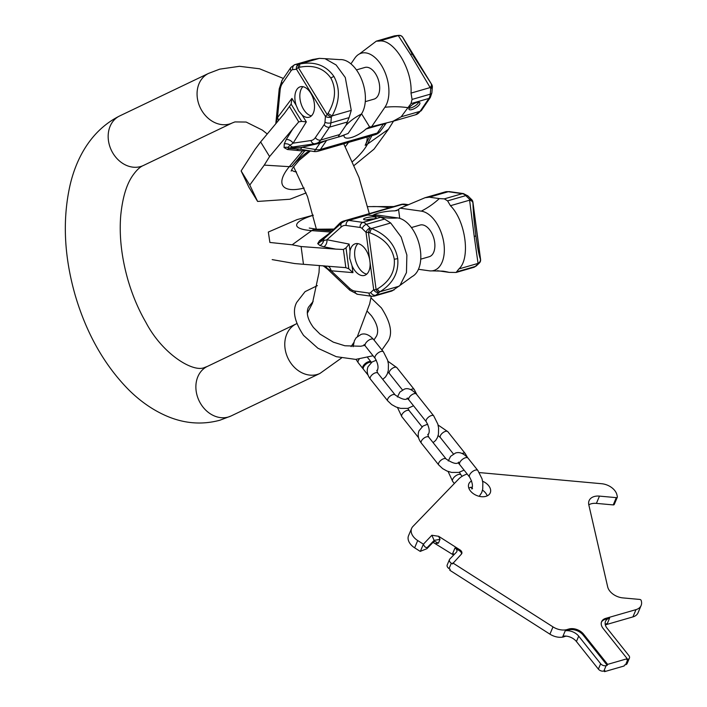 <?xml version="1.0" encoding="UTF-8"?>
<svg xmlns="http://www.w3.org/2000/svg" width="707" height="707" viewBox="0 0 707 707"><rect width="100%" height="100%" fill="white"/><g stroke="black" fill="none" stroke-linecap="round" stroke-linejoin="round"><path stroke-width="1.06" d="M431.853 535.252L423.36 544.249C424.624 547.085 426.021 548.075 427.549 547.218L434.125 540.395L431.853 535.252L438.649 536.295L459.965 549.896A4.118 2.74 22.9 0 1 461.786 553.537A4.118 2.74 22.9 0 1 461.406 554.12L452.453 563.921L451.322 563.196L449.042 568.578L450.182 569.303L449.785 570.249L549.922 634.161A13.733 9.12 -157.1 0 0 562.56 637.131A10.985 7.3 22.9 0 1 563.179 637.051L565.892 636.097M566.387 636.15A10.985 7.3 22.9 0 0 565.812 636.291M452.851 562.975L552.989 626.888A13.733 9.12 22.9 0 0 565.635 629.857A10.985 7.3 -157.1 0 1 566.254 629.778L568.879 629.018A10.985 7.3 22.9 0 1 583.522 634.099L607.613 664.377L627.215 658.712L626.809 659.658L627.887 659.348A4.118 2.74 22.9 0 0 629.424 658.111L627.153 663.493A4.118 2.74 22.9 0 1 625.615 664.73L624.537 665.04L624.14 665.985L604.547 671.65L604.008 670.978M627.215 658.712L603.115 628.443A10.985 7.3 22.9 0 1 601.604 621.674A10.985 7.3 22.9 0 1 605.705 618.378L636 609.628A13.733 9.12 22.9 0 0 641.116 605.51L638.05 612.783A13.733 9.12 22.9 0 1 632.924 616.902L605.325 624.873M641.116 605.51A13.733 9.12 22.9 0 0 641.408 601.348L641.222 600.535A1.37 0.91 22.9 0 0 639.702 599.43L622.876 597.901A13.733 9.12 -157.1 0 1 607.667 586.828L588.807 504.825A13.733 9.12 -157.1 0 1 589.099 500.662A13.733 9.12 -157.1 0 1 599.474 496.111L596.399 503.384A13.733 9.12 22.9 0 0 588.807 504.816M596.399 503.384L613.225 504.913A1.37 0.91 22.9 0 0 614.259 504.462L617.335 497.189A1.37 0.91 22.9 0 0 617.361 496.774L616.911 494.794A13.733 9.12 22.9 0 0 601.692 483.729L480.901 472.718A33.803 22.456 22.9 0 0 479.337 472.603M417.704 540.546L414.638 547.819A13.733 9.12 -157.1 0 1 408.558 535.659L411.633 528.385A13.733 9.12 22.9 0 0 417.704 540.546L423.307 544.116M414.638 547.819L420.232 551.389L426.94 548.667L427.549 547.218M453.629 555.083L433.038 542.34M482.51 490.145A11.621 7.724 -157.1 0 1 485.594 492.973A11.621 7.724 -157.1 0 1 487.22 495.854M468.821 488.077A11.621 7.724 -157.1 0 1 472.329 487.211M482.607 481.237A11.621 7.724 -157.1 0 1 488.661 485.7A11.621 7.724 -157.1 0 1 490.26 492.85A11.621 7.724 -157.1 0 1 481.414 496.694A11.621 7.724 -157.1 0 1 470.438 490.958A11.621 7.724 -157.1 0 1 468.847 483.809A11.621 7.724 -157.1 0 1 471.64 480.937M467.168 474.017A33.803 22.456 22.9 0 0 458.507 479.196L412.906 526.468A13.733 9.12 22.9 0 0 411.633 528.385M599.474 496.111L616.292 497.64A1.37 0.91 22.9 0 0 617.335 497.189M435.583 543.568L438.402 543.162L440.01 539.361L434.125 540.395L433.515 541.854L426.94 548.667M461.521 553.988A4.118 2.74 22.9 0 0 459.568 550.841L455.016 547.934L452.745 553.316A4.118 2.74 22.9 0 1 454.115 554.58M451.322 563.196A4.118 2.74 -157.1 0 1 449.493 559.546A4.118 2.74 -157.1 0 1 449.882 558.972L456.457 552.158A4.118 2.74 22.9 0 0 456.837 551.584A4.118 2.74 22.9 0 0 455.016 547.934M449.042 568.578A4.118 2.74 -157.1 0 1 447.222 564.928L449.493 559.546M563.179 637.051L563.576 636.106A10.985 7.3 -157.1 0 1 576.426 641.532L598.378 669.114A4.118 2.74 22.9 0 0 603.866 671.014L604.945 670.704L604.547 671.65M605.705 618.378L605.307 619.323L609.611 618.086L607.34 623.468A10.985 7.3 22.9 0 0 605.227 624.422M606.138 665.632L607.216 665.322L583.116 635.045A10.985 7.3 22.9 0 0 568.481 629.964L565.856 630.724A10.985 7.3 -157.1 0 1 578.697 636.15L600.65 663.732A4.118 2.74 22.9 0 0 606.138 665.632L603.866 671.014M605.307 619.323A10.985 7.3 22.9 0 0 601.436 622.16M609.611 618.086A10.985 7.3 22.9 0 0 605.519 621.373A10.985 7.3 22.9 0 0 607.021 628.143L628.859 655.575A4.118 2.74 22.9 0 1 629.424 658.111M607.613 664.377L607.216 665.322M566.254 629.778L565.856 630.724M438.402 543.162L434.619 541.306L433.515 541.854M363.265 368.921A5.285 2.501 -38.5 0 1 362.903 368.612A5.285 2.501 -38.5 0 1 363.902 364.9A5.285 2.501 -38.5 0 1 368.568 361.684A5.285 2.501 -38.5 0 1 371.166 362.037A5.285 2.501 -38.5 0 1 371.387 362.452A5.285 2.501 -38.5 0 0 369.151 362.417A5.285 2.501 -38.5 0 0 364.485 365.634A5.285 2.501 -38.5 0 0 363.478 369.337L368.047 375.081A5.285 2.501 -38.5 0 1 367.852 374.524M350.919 63.869L354.799 58.195A30.746 17.763 73.9 0 1 359.439 53.944L376.318 41.147L379.12 41.103C393.64 38.425 412.641 69.401 411.014 93.103L412.075 99.422L430.263 94.172L430.749 88.437A4.224 2.969 -33.9 0 0 431.721 84.513L402.769 37.312A4.224 4.215 -9.3 0 0 398.253 35.456A4.224 3.429 -96.6 0 1 398.704 35.368A4.224 3.429 -96.6 0 1 399.172 35.35M410.475 54.404L398.271 35.571A4.224 4.215 -9.3 0 1 402.787 37.427L412.437 54.51A4.224 1.485 148.5 0 0 410.475 54.404L430.165 87.571L411.014 93.103M299.653 67.227A4.224 1.361 78.6 0 1 300.219 63.904L295.128 64.602A4.224 3.429 -96.6 0 0 292.751 69.666L296.489 69.233A4.224 3.429 -96.6 0 1 298.858 64.169A4.224 1.361 78.6 0 0 298.301 67.492A4.224 1.485 -31.5 0 0 296.489 69.233L325.441 116.434A4.224 1.9 4.8 0 0 331.353 117.15L327.253 114.693A4.224 1.485 -31.5 0 0 325.441 116.434L324.964 122.17A4.224 1.9 4.8 0 0 330.876 122.885L349.072 117.627L351.264 110.372L345.281 77.496L336.09 64.956L325.008 58.681L319.37 58.363L300.219 63.904C314.924 61.217 326.174 65.415 333.96 76.506A4.224 1.485 148.5 0 0 330.849 78.088C323.877 68.234 313.484 64.62 299.653 67.227L298.301 67.492L327.253 114.693L328.004 113.447C335.578 100.641 336.523 88.852 330.849 78.088M351.264 110.372L332.113 115.904C339.784 101.746 340.403 88.614 333.96 76.506M412.437 54.51L431.721 84.513A4.224 1.485 148.5 0 1 431.747 84.548A4.224 1.485 148.5 0 1 431.791 84.654M319.37 58.363L312.423 59.556L294.545 64.717L290.886 67.421L282.075 80.324L279.238 88.826L275.801 123.716M310.744 93.156A15.846 9.156 73.9 0 1 309.1 117.229A15.846 9.156 73.9 0 1 302.154 115.073L298.557 110.875L296.109 105.228A15.846 9.156 73.9 0 1 300.298 86.784A15.846 9.156 73.9 0 1 310.744 93.156M306.122 192.914L289.941 199.241L257.622 201.442L249.783 185.048L264.259 165.111L269.588 156.547L298.716 121.878L301.695 121.374L306.334 121.904L293.113 143.159A6.336 4.587 31.9 0 0 286.247 139.456L284.276 143.866L284.064 147.569L287.51 149.522L302.446 150.918L307.678 150.538A15.448 5.426 148.5 0 0 307.837 150.511M301.695 121.374L291.134 104.15L291.92 98.397L296.109 105.228M311.407 115.886A15.846 9.156 -106.1 0 1 303.621 109.417A15.846 9.156 73.9 0 1 302.967 86.678M324.964 122.17A6.336 3.659 73.9 0 1 324.16 124.724L315.349 137.618A16.897 9.765 73.9 0 1 311.009 140.525L293.113 143.159L290.153 145.235A6.336 5.188 13.2 0 0 284.276 143.866M284.064 147.569A6.336 5.435 -6.9 0 1 287.855 147.445L290.153 145.235A4.224 3.438 81.6 0 0 293.414 146.915L314.942 143.751A4.224 3.438 81.6 0 0 315.313 143.671A21.13 12.205 73.9 0 0 316.25 143.468A21.13 12.205 73.9 0 0 320.731 140.03L339.66 134.56C338.079 136.822 338.096 137.512 339.714 136.619L348.127 133.464L361.374 114.074A30.746 17.763 -106.1 0 0 361.754 79.794A30.746 17.763 -106.1 0 0 339.775 59.627L325.008 58.681M349.072 117.627L345.944 125.369A95.074 70.028 -145.7 0 1 361.374 114.074M359.439 53.944A30.746 17.763 73.9 0 1 383.901 69.852A30.746 17.763 73.9 0 1 384.9 107.278L371.643 126.668L392.862 121.33L401.178 116.788L410.97 103.611L412.075 99.422M393.932 36.004L394.974 35.792A4.224 3.429 83.4 0 0 394.515 35.889A10.561 6.107 73.9 0 0 393.932 36.004L376.318 41.147L394.515 35.889L398.271 35.571L379.12 41.103M371.643 126.668L369.496 126.986L365.97 129.036A14.997 5.267 -31.5 0 1 353.164 136.928A14.997 5.267 -31.5 0 1 344.336 136.972A14.997 5.267 -31.5 0 1 344.088 135.364L344.274 134.798M369.01 127.092L369.496 126.986M356.425 69.905L364.892 67.457A16.482 9.527 73.9 0 1 375.753 74.085A16.482 9.527 73.9 0 1 374.038 99.121L365.272 101.658M311.009 140.525A4.224 3.438 81.6 0 0 314.942 143.751L339.714 136.619M339.66 134.56L345.944 125.369M419.392 104.592A6.336 2.227 -31.5 0 1 413.754 108.905A6.336 2.227 -31.5 0 1 409.017 109.346A6.336 2.227 -31.5 0 1 409.45 107.464A6.336 2.227 -31.5 0 1 415.089 103.151A6.336 2.227 -31.5 0 1 419.825 102.718A6.336 2.227 -31.5 0 1 419.392 104.592M292.751 69.666A6.336 3.659 -106.1 0 0 291.063 70.762L282.252 83.665A16.897 9.765 -106.1 0 0 280.131 90.187L277.471 117.645L276.172 122.444A4.224 1.953 -174.5 0 1 276.039 121.851M291.92 98.397L277.471 117.645A6.336 4.746 -143.1 0 1 278.311 120.711M275.933 123.566L276.172 122.444A6.336 5.612 -151.4 0 1 276.243 123.195M291.134 104.15L284.417 113.385L260.627 141.939L269.588 156.547M289.649 106.81L298.716 121.878M249.783 185.048L241.131 170.935L254.803 149.69L260.627 141.939M257.622 201.442L248.97 187.337L241.131 170.935M369.823 136.257L365.157 145.297A12.673 10.269 27.3 0 0 367.516 144.069L388.497 129.213L374.021 149.15L354.225 165.385M388.497 129.213L393.516 121.144M318.177 151.183A10.561 6.107 -106.1 0 0 320.421 149.46A10.561 7.777 -145.7 0 1 315.587 149.53A10.561 2.801 -80.6 0 1 313.519 151.448A10.561 10.561 0 0 0 318.177 151.183L375.028 134.754A10.561 6.107 -106.1 0 0 377.273 133.04A10.561 7.777 -145.7 0 0 380.72 130.707L380.622 130.848A10.561 7.733 -143.7 0 0 380.72 130.707L386.375 122.947M383.751 123.592A10.561 6.107 -106.1 0 0 383.45 123.99L385.032 124.397A10.561 10.49 -137.1 0 1 385.916 123.31L386.225 122.991M319.476 142.531A10.561 2.501 -102.6 0 1 319.9 143.221L325.273 140.861M305.751 150.158A6.336 4.737 -96.5 0 0 304.655 150.998L291.726 166.516A47.289 16.614 -31.5 0 1 309.233 150.741M303.922 149.857A6.336 3.721 -85.3 0 0 302.446 150.918L289.322 166.666L264.259 165.111M299.741 149.159A10.561 2.801 -80.6 0 0 299.812 149.168A10.561 2.801 -80.6 0 0 301.88 147.25L315.587 149.53L319.9 143.221L301.88 147.25L289.782 148.002L288.863 148.355L299.892 149.177M299.494 149.124A6.336 4.048 -81.3 0 0 296.763 150.273M287.51 149.522A6.336 2.89 -93 0 1 288.863 148.355L287.855 147.445A4.224 3.42 62 0 0 289.782 148.002L293.414 146.915M418.747 102.215A6.336 2.227 -31.5 0 1 418.358 102.904A6.336 2.227 -31.5 0 1 409.061 108.153M324.327 265.859A6.336 5.85 96.9 0 1 327.314 268.501A4.224 2.457 133.4 0 0 327.774 269.358L324.354 266.654A4.224 2.89 -57.7 0 1 324.098 266.459L331.088 270.772L349.461 288.164A16.897 9.765 -106.1 0 0 354.887 291.081L368.904 293.052A4.224 3.341 98 0 0 371.626 296.277L374.33 296.092L391.934 291.001L400.021 285.372L406.463 272.593L406.87 255.033L401.143 237.013L390.697 222.979L384.599 219.073L366.403 224.331L370.185 228.025A4.224 0.539 109.6 0 0 368.444 232.311L376.115 289.702A4.224 1.255 -120.1 0 0 378.793 292.433A4.224 3.305 -133.3 0 1 373.694 289.693A4.224 0.866 -7.6 0 0 376.115 289.702L377.317 288.995C389.637 281.563 395.284 271.621 394.267 259.186C391.97 246.849 383.813 238.056 369.805 232.797L368.444 232.311A4.224 0.866 -7.6 0 1 366.023 232.311L362.24 228.608A4.224 2.413 -45.7 0 1 366.403 224.331A10.561 6.107 73.9 0 0 362.903 222.396L348.878 220.425L367.817 214.955L379.376 216.66L384.599 219.073M394.267 259.186A4.224 0.866 -7.6 0 0 397.723 258.576C395.178 244.693 386.455 234.671 371.546 228.511L390.697 222.979M397.723 258.576C398.907 272.557 392.995 283.613 380.004 291.735L399.155 286.202M449.405 191.624A4.224 3.341 98 0 0 448.273 191.712A21.13 12.205 -106.1 0 0 445.145 191.915L449.405 191.624L463.421 193.594L467.893 195.919A4.224 2.413 134.3 0 0 465.789 195.609L447.602 200.868L450.447 205.71C465.701 220.902 470.729 258.559 458.905 268.934L478.056 263.402L474.238 236.474A4.224 0.866 -7.6 0 0 475.855 235.608C477.561 247.971 479.099 255.837 480.451 259.204L472.939 203.006C473.239 212.038 474.211 222.908 475.855 235.608M450.447 205.71L469.598 200.178L474.238 236.474M458.905 268.934L456.112 272.46L449.192 272.381A95.074 75.119 98 0 0 442.891 271.143L431.809 270.878A30.746 17.763 73.9 0 1 429.246 270.808L418.456 269.287M472.939 203.006A4.224 3.385 -1.8 0 0 469.598 200.178L469.572 199.312A4.224 3.385 -1.8 0 1 472.903 202.131A4.224 0.866 172.4 0 0 472.912 202.078A4.224 4.224 0 0 0 471.675 199.613A4.224 2.413 134.3 0 0 469.572 199.312L465.789 195.609A10.561 6.107 -106.1 0 0 462.29 193.683L448.273 191.712L429.335 197.182L425.022 197.73L400.189 208.176L396.795 210.598L394.63 210.872A14.997 3.067 172.4 0 0 372.828 215.396M472.877 201.999A4.224 0.866 172.4 0 1 472.912 202.078L480.583 259.46A4.224 0.866 172.4 0 1 480.583 259.513A4.224 4.109 -22.7 0 1 478.188 263.72L475.263 266.468L457.076 271.727M480.566 259.398A4.224 0.866 172.4 0 1 480.583 259.46A4.224 4.224 0 0 1 479.293 263.092A4.224 3.305 -133.3 0 1 478.188 263.72L478.056 263.402A4.224 4.109 -22.7 0 0 480.451 259.204M400.189 208.176L421.275 211.137A30.746 17.763 73.9 0 1 443.598 241.502A30.746 17.763 73.9 0 1 431.809 270.878M447.602 200.868L444.332 198.87L439.321 198.587A95.074 75.119 -82 0 1 421.275 211.137M400.021 285.372L412.146 276.561A30.746 17.763 -106.1 0 0 419.357 244.905A30.746 17.763 -106.1 0 0 397.749 217.933A95.074 75.119 -82 0 1 384.104 217.597L379.376 216.66M420.736 259.169L429.229 256.721A16.482 9.527 -106.1 0 0 434.664 242.289A16.482 9.527 -106.1 0 0 420.082 225.056L411.421 227.557M371.405 215.458L376.672 214.972L397.749 217.933M367.233 215.22C365.166 214.795 365.36 214.707 367.817 214.955M429.335 197.182L439.321 198.587M364.892 219.833A6.336 1.299 172.4 0 1 363.584 219.232A6.336 1.299 172.4 0 1 367.746 217.438A6.336 1.299 172.4 0 1 374.834 216.961A6.336 1.299 172.4 0 1 376.142 217.553A6.336 1.299 172.4 0 1 371.979 219.356A6.336 1.299 172.4 0 1 364.892 219.833M369.673 259.646A16.482 9.527 -106.1 0 0 355.312 243.765A16.482 9.527 -106.1 0 0 350.036 250.932L349.665 258.258L352.024 265.779A16.482 9.527 -106.1 0 0 364.459 275.43A16.482 9.527 -106.1 0 0 370.035 262.35L366.023 232.311A4.224 2.413 134.3 0 1 370.185 228.025L371.546 228.511A4.224 0.539 109.6 0 0 369.805 232.797M352.024 265.779L352.943 272.646L348.798 268.81L345.997 247.874L349.117 244.065L350.036 250.932M366.774 274.122A16.482 9.527 -106.1 0 1 354.852 256.756A16.482 9.527 73.9 0 1 357.972 243.641M367.746 206.621L393.737 206.559M332.193 230.906L313.793 229.536A12.673 8.899 94.3 0 0 311.725 230.623L292.168 244.799L269.888 242.457L268.333 232.046L297.073 219.603L313.281 215.167M268.333 232.046L269.888 242.457M292.168 244.799L301.102 246.54L303.471 264.303L294.678 263.552L272.186 259.61M324.195 238.533L321.959 239.867A4.224 3.438 66.9 0 0 320.739 241.343L326.943 239.753A6.336 4.958 -79 0 1 323.833 246.796L335.798 249.12L343.408 249.491L345.838 267.661L348.798 268.81M303.471 264.303L345.838 267.661M335.798 249.12L301.102 246.54M343.408 249.491L345.997 247.874M352.943 272.646L331.088 270.772A6.336 5.046 94.9 0 0 327.65 266.106M327.774 269.358L349.868 290.277L357.609 294.306L371.626 296.277M437.447 270.701L449.192 272.381M324.098 266.459L324.531 266.097L324.098 266.459A6.336 6.222 102.1 0 0 322.922 265.752M400.719 204.544A10.561 6.107 73.9 0 1 402.274 204.438A10.561 8.343 -82 0 1 405.12 204.226A10.561 10.561 0 0 0 400.719 204.544L343.867 220.964A10.561 6.107 73.9 0 1 345.122 220.831M320.863 240.583L329.745 233.407A10.561 3.535 44.5 0 1 330.337 233.063M327.907 235.192A6.336 4.357 50 0 1 326.581 235.422L319.458 240.751L317.699 243.632L319.864 245.488L323.833 246.796M331.07 232.055A6.336 4.003 53.2 0 1 330.858 232.055L326.581 235.422M320.757 240.636A6.336 3.102 59 0 1 319.458 240.751M321.959 239.867L322.905 239.399M319.864 245.488A6.336 5.603 -60.7 0 0 323.612 240.795A4.224 3.323 -131.8 0 1 324.54 238.241L322.878 239.408M321.102 240.407L320.739 241.343A6.336 5.868 -36.2 0 1 317.699 243.632M331.574 231.534L330.858 232.055L311.725 230.623A50.356 10.287 172.4 0 1 313.298 215.255M366.217 219.921A6.336 1.299 172.4 0 1 373.782 218.914M232.276 122.947L143.38 165.5A27.467 22.315 64.4 0 1 140.569 166.56A27.467 22.315 64.4 0 1 110.646 148.664A27.467 22.315 64.4 0 1 119.66 115.948L208.565 73.404A27.467 22.315 64.4 0 0 199.542 106.121A27.467 22.315 64.4 0 0 229.466 124.017A27.467 22.315 64.4 0 0 232.276 122.947L234.954 121.922L246.142 122.046L262.341 130.106L267.255 133.976M119.66 115.948C90.823 130.362 75.949 158.81 69.825 186.197C62.393 220.284 64.178 256.614 75.181 295.199C86.457 333.43 104.247 364.909 128.541 389.637C140.119 401.178 152.668 409.91 166.18 415.84C184.006 423.608 201.928 425.066 219.939 420.214L231.092 415.963A27.467 22.315 -115.6 0 1 228.281 417.033A27.467 22.315 -115.6 0 1 198.358 399.137A27.467 22.315 -115.6 0 1 207.372 366.42L204.694 367.437C193.612 373.031 162.645 354.437 145.916 322.419C138.431 309.48 132.439 295.305 127.932 279.892C121.551 257.401 119.138 236.103 120.694 215.98C122.391 198.57 126.191 185.384 132.094 176.45C136.097 170.564 139.862 166.914 143.38 165.5M341.499 358.007L319.988 373.42A27.467 22.315 -115.6 0 1 317.178 374.48A27.467 22.315 -115.6 0 1 287.254 356.584A27.467 22.315 -115.6 0 1 296.277 323.868L207.372 366.42M420.356 551.372L423.36 544.249M552.989 626.888L549.922 634.161M440.01 539.361L438.649 536.295M459.965 549.896L459.568 550.841M625.615 664.73L627.887 659.348M598.378 669.114L600.65 663.732M578.697 636.15L576.426 641.532M565.635 629.857L562.56 637.131M568.879 629.018L568.481 629.964M583.522 634.099L583.116 635.045M632.924 616.902L636 609.628M613.225 504.913L616.292 497.64M454.345 483.508L452.683 481.423A5.285 2.501 -38.5 0 1 453.682 477.711A5.285 2.501 -38.5 0 1 458.357 474.494A5.285 2.501 -38.5 0 1 460.946 474.839L462.122 476.315M468.016 458.118A5.285 2.501 141.5 0 0 465.418 457.765A5.285 2.501 141.5 0 0 460.752 460.991A5.285 2.501 141.5 0 0 459.753 464.693L469.598 477.066A5.285 2.501 141.5 0 1 470.597 473.363A5.285 2.501 141.5 0 1 475.263 470.146A5.285 2.501 141.5 0 1 477.861 470.491L468.016 458.118C463.686 453.39 459.515 451.693 455.511 453.028L450.598 456.351L448.256 460.946M377.591 369.788L376.787 370.459L377.794 373.128A4.755 2.254 141.5 0 0 374.065 373.402A4.755 2.254 141.5 0 0 370.344 377.167A4.755 2.254 141.5 0 0 370.353 379.049L387.736 400.878A4.755 2.254 141.5 0 1 387.728 398.995A4.755 2.254 141.5 0 1 391.439 395.231A4.755 2.254 141.5 0 1 395.169 394.966C402 399.499 406.207 400.533 407.789 398.05M387.949 372.094L389.407 373.543A4.755 2.254 -38.5 0 1 389.398 371.661A4.755 2.254 -38.5 0 1 393.11 367.896A4.755 2.254 -38.5 0 1 396.848 367.622L387.904 361.242M410.758 389.592A4.755 2.254 -38.5 0 1 414.222 389.46L396.848 367.622M397.414 396.989L399.879 392.102L404.395 389.124C407.948 387.763 411.934 389.398 416.335 394.038A4.755 2.254 141.5 0 0 414.002 393.719A4.755 2.254 141.5 0 0 409.804 396.618A4.755 2.254 141.5 0 0 408.902 399.959L426.277 421.787A4.755 2.254 141.5 0 1 427.178 418.456A4.755 2.254 141.5 0 1 431.376 415.557A4.755 2.254 141.5 0 1 433.718 415.866L437.801 424.023L438.587 427.903L438.437 434.231L437.421 437.615L435.671 440.443L433.091 442.609M397.493 407.559L401.832 416.679A4.755 2.254 -38.5 0 1 402.734 413.348A4.755 2.254 -38.5 0 1 406.94 410.449A4.755 2.254 -38.5 0 1 409.273 410.758L407.815 408.39M428.725 433.753L427.762 434.505L428.769 437.173A4.755 2.254 141.5 0 0 425.04 437.447A4.755 2.254 141.5 0 0 421.319 441.212A4.755 2.254 141.5 0 0 421.328 443.095L438.702 464.932A4.755 2.254 141.5 0 1 438.702 463.041A4.755 2.254 141.5 0 1 442.414 459.276A4.755 2.254 141.5 0 1 446.144 459.011C452.975 463.545 457.182 464.579 458.763 462.095M438.137 435.556L440.381 437.589A4.755 2.254 -38.5 0 1 440.373 435.706A4.755 2.254 -38.5 0 1 444.084 431.942A4.755 2.254 -38.5 0 1 447.814 431.668L438.057 424.995M462.104 453.461A4.755 2.254 -38.5 0 1 465.197 453.505L447.814 431.668M362.903 368.612L358.263 362.788A5.285 2.501 -38.5 0 1 359.174 359.209M373.596 339.484A5.285 2.501 141.5 0 0 370.998 339.139A5.285 2.501 141.5 0 0 366.332 342.356A5.285 2.501 141.5 0 0 365.333 346.068L375.178 358.44A5.285 2.501 141.5 0 1 376.177 354.728A5.285 2.501 141.5 0 1 380.852 351.512A5.285 2.501 141.5 0 1 383.441 351.856L373.596 339.484C369.266 334.756 365.095 333.059 361.091 334.393L356.178 337.716L354.401 340.712L353.129 346.713M394.974 35.792L398.704 35.368A4.224 4.224 0 0 1 402.796 37.356L431.747 84.548A4.224 4.224 0 0 1 432.357 87.111A4.224 1.9 4.8 0 1 430.749 88.437L430.165 87.571A4.224 2.969 -33.9 0 0 431.137 83.647M294.545 64.717A10.561 6.107 -106.1 0 1 295.128 64.602L313.325 59.344M302.154 115.073L306.334 121.904M293.378 127.994L286.247 139.456M315.349 137.618A4.224 3.111 34.3 0 0 320.731 140.03L329.542 127.136L347.499 121.949M324.16 124.724A4.224 3.111 34.3 0 0 329.542 127.136A10.561 6.107 73.9 0 0 330.876 122.885L331.353 117.15L332.113 115.904L328.004 113.447M384.9 107.278A95.074 70.028 -145.7 0 1 407.462 107.597M369.637 126.96L361.56 113.792M401.178 116.788L420.117 111.317L428.928 98.423A10.561 6.107 -106.1 0 0 430.263 94.172A4.224 1.9 -175.2 0 0 431.871 92.847L430.351 97.433A4.224 3.111 -145.7 0 1 428.928 98.423L410.97 103.611M291.063 70.762A4.224 3.111 -145.7 0 1 290.886 67.421M282.252 83.665A4.224 3.111 -145.7 0 1 282.075 80.324M280.131 90.187A4.224 1.953 -174.5 0 1 279.238 88.826M345.272 146.623A34.767 12.213 148.5 0 0 348.445 142.434M296.507 171.925A34.767 12.213 -31.5 0 1 291.584 169.919M291.726 166.516A12.673 8.228 -140.2 0 1 289.322 166.666A50.356 17.693 -31.5 0 0 304.169 188.035M371.847 135.673L367.516 144.069A50.356 17.693 -31.5 0 1 352.563 161.567M326.546 140.49L320.421 149.46L377.273 133.04L383.45 123.99L365.97 129.036M415.636 114.755A21.13 12.205 -106.1 0 0 420.117 111.317A4.224 3.111 -145.7 0 0 421.54 110.327L415.636 114.755L392.862 121.33M339.678 136.637L344.088 135.364M367.057 137.061A47.289 16.614 -31.5 0 1 365.157 145.297M394.073 289.932L375.877 295.19L380.004 291.735A4.224 1.255 -120.1 0 1 377.317 288.995M479.293 263.092L476.377 265.85A4.224 3.305 -133.3 0 1 475.263 266.468A10.561 6.107 73.9 0 1 473.717 267.37L456.112 272.46M463.421 193.594A4.224 3.341 98 0 0 462.29 193.683L444.332 198.87M399.755 218.383L398.58 209.617M380.861 217.208L362.903 222.396A4.224 3.341 -82 0 0 360.137 227.451A6.336 3.659 73.9 0 1 362.24 228.608M349.117 244.065L326.943 239.753L341.278 226.956A16.897 9.765 73.9 0 1 346.121 225.48L360.137 227.451M368.904 293.052A6.336 3.659 -106.1 0 0 370.768 292.442L373.694 289.693L370.035 262.35M370.768 292.442A4.224 3.305 46.7 0 0 375.877 295.19A10.561 6.107 -106.1 0 1 374.33 296.092M349.461 288.164A4.224 2.457 133.4 0 0 349.868 290.277M354.887 291.081A4.224 3.341 98 0 0 357.609 294.306M387.233 208.318A47.289 9.659 172.4 0 1 387.454 208.371L387.233 208.318A12.673 10.941 -76.7 0 1 388.373 208.105M372.722 206.541A50.356 10.287 172.4 0 1 389.186 207.867M407.586 205.189L402.274 204.438L366.412 214.804M343.867 220.964A10.561 10.561 0 0 0 339.254 223.712A10.561 3.535 44.5 0 1 341.189 223.377M341.278 226.956A4.224 3.323 -131.8 0 1 341.781 222.846L324.54 238.241M365.881 214.813L345.758 220.628A21.13 12.205 73.9 0 1 348.878 220.425A4.224 3.341 -82 0 0 346.121 225.48M398.377 209.785L394.63 210.872M333.695 229.386A47.289 9.659 172.4 0 1 313.793 229.536M293.573 166.675L307.465 196.484L316.382 229.192M319.37 265.487L319.025 272.504L312.512 303.082L307.386 313.183M296.763 323.62L296.277 323.868M283.366 78.433L259.531 68.773L239.487 66.308L219.709 69.153L208.565 73.404M343.743 143.795L359.006 177.484L369.301 213.62M371.272 296.224L369.646 303.93L357.45 336.391M353.739 342.656L351.07 346.607M319.988 373.42L231.092 415.963M373.04 355.754L355.683 359.395L336.293 356.69L317.911 348.242L303.559 335.418C294.457 321.685 292.185 310.665 296.737 302.349L305.07 291.637L317.381 285.619M370.972 297.841L381.391 307.907C390.556 322.118 392.836 333.138 388.205 340.977L381.921 349.938M364.688 345.343L360.756 346.244L344.883 345.767L333.306 342.144L320.015 334.102L313.475 327.527C307.642 319.546 305.954 312.794 308.411 307.28L313.148 301.421M367.613 311.593L371.475 315.799C379.968 327.588 377.529 333.916 376.531 336.046L373.976 339.961M459.426 472.285L460.946 474.839M458.445 463.173L459.753 464.693M448.097 471.472L452.683 481.423M479.258 496.332L481.723 492.567L482.731 489.058L482.846 482.793L482.041 478.833L477.861 470.491M470.8 487.211L472.532 488.705M472.099 488.74L471.719 488.935C473.142 486.283 472.426 482.324 469.598 477.066M370.353 379.049C367.233 374.957 366.456 370.866 368.029 366.756L372.041 362.019L376.327 360.217M416.98 394.851L414.222 389.46M377.794 373.128L395.169 394.966M402.46 389.946L389.407 373.543M413.515 405.756L407.842 408.381L400.622 408.381L396.035 407.002L391.66 404.572L387.736 400.878M407.064 398.35L406.825 398.792M422.035 426.789L409.273 410.758M416.335 394.038L433.718 415.866M407.038 398.253L408.902 399.959M418.571 437.704L401.832 416.679M428.513 434.292L428.345 434.372C429.997 431.606 429.308 427.408 426.277 421.787M421.328 443.095C418.208 439.003 417.43 434.911 419.004 430.802L423.016 426.065L427.735 424.165M467.521 457.517L465.197 453.505M428.769 437.173L446.144 459.011M453.39 453.938L440.381 437.589M464.075 470.128L458.816 472.426L451.596 472.426L447.01 471.048L442.635 468.617L438.702 464.932M371.166 362.037L367.693 357.671M364.123 344.866L363.902 345.573M364.025 344.539L365.333 346.068M356.054 359.386L358.263 362.788M382.743 379.341L385.536 376.928L387.303 373.932L388.32 370.424L388.426 364.158L387.63 360.199L383.441 351.856M377.688 370.106L377.308 370.3C378.722 367.649 378.015 363.698 375.178 358.44M432.357 87.111L431.871 92.847M310.4 150.936L299.123 160.339L292.539 168.204L291.143 171.067M375.028 134.754A10.561 10.561 0 0 0 380.622 130.848M430.351 97.433L421.54 110.327M313.519 151.448L298.681 148.991M467.893 195.919L471.675 199.613M476.377 265.85L473.717 267.37M324.354 266.654L322.878 265.744M329.745 233.407L339.254 223.712M425.022 197.73L445.145 191.915M345.758 220.628L341.781 222.846M405.12 204.226L408.664 204.73M309.233 228.052L316.727 229.218L334.004 229.068"/></g></svg>
